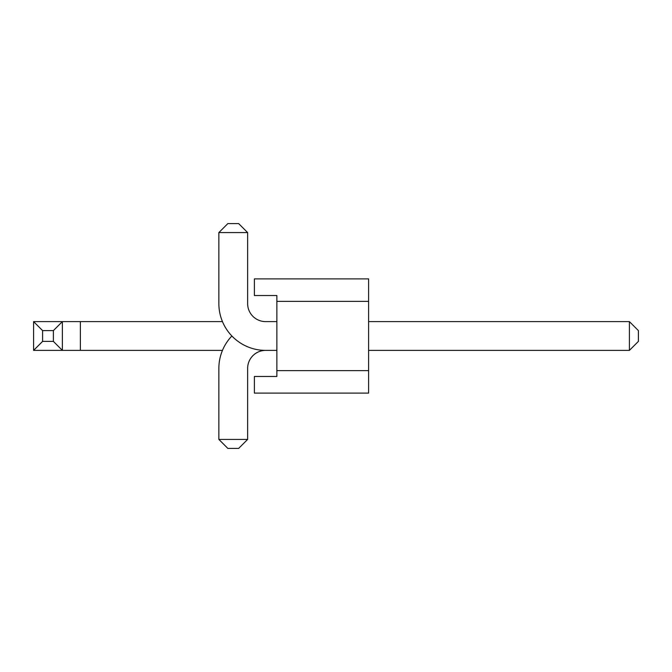 <?xml version="1.0" encoding="UTF-8"?>
<svg xmlns="http://www.w3.org/2000/svg" width="672" height="672" viewBox="0 0 672 672"><rect width="100%" height="100%" fill="white"/><g stroke="black" fill="none" stroke-linecap="round" stroke-linejoin="round"><path stroke-width="1.01" d="M231.882 336A46.763 46.763 0 0 0 218.862 368.374L218.862 439.421L247.64 439.421L247.64 368.374A17.984 17.984 0 0 1 265.625 350.389A46.763 46.763 0 0 1 218.862 303.626L218.862 232.579L227.858 223.583L238.644 223.583L247.64 232.579L247.64 303.626A17.984 17.984 0 0 0 265.625 321.611L276.872 321.611M247.64 368.374A17.984 17.984 0 0 1 265.625 350.389A17.984 17.984 0 0 0 247.64 368.374A17.984 17.984 0 0 1 265.625 350.389A17.984 17.984 0 0 0 247.64 368.374M247.64 303.626A17.984 17.984 0 0 0 265.625 321.611A17.984 17.984 0 0 1 247.64 303.626A17.984 17.984 0 0 0 265.625 321.611A17.984 17.984 0 0 1 247.64 303.626M247.64 439.421L238.644 448.417L227.858 448.417L218.862 439.421M629.404 350.389L638.4 341.393L638.4 330.607L629.404 321.611L629.404 350.389L368.6 350.389M276.872 350.389L265.625 350.389M247.64 232.579L218.862 232.579M368.6 321.611L629.404 321.611M368.6 301.375L368.6 393.112L254.386 393.112L254.386 376.471L276.872 376.471L254.386 376.471L254.386 393.112L368.6 393.112L368.6 370.625L276.872 370.625L276.872 376.471L276.872 370.625L368.6 370.625L368.6 301.375L276.872 301.375L276.872 370.625L276.872 295.529L276.872 301.375L368.6 301.375L368.6 278.888L368.6 301.375M254.386 278.888L368.6 278.888L254.386 278.888L254.386 295.529L276.872 295.529L254.386 295.529L254.386 278.888M53.382 330.607L42.596 330.607L42.596 341.393L53.382 341.393L53.382 330.607L62.378 321.611L222.457 321.611M53.382 341.393L62.378 350.389L33.6 350.389L33.6 321.611L62.378 321.611L62.378 350.389L222.457 350.389M33.6 321.611L42.596 330.607M33.6 350.389L42.596 341.393M80.363 321.611L80.363 350.389"/></g></svg>
